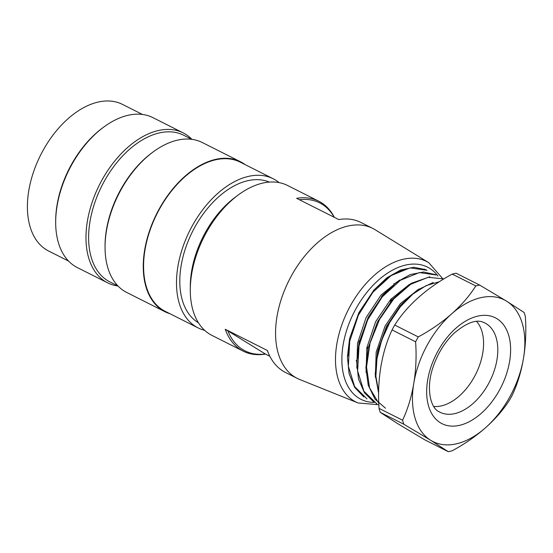 <?xml version="1.0" encoding="UTF-8"?>
<svg xmlns="http://www.w3.org/2000/svg" width="553" height="553" viewBox="0 0 553 553"><rect width="100%" height="100%" fill="white"/><g stroke="black" fill="none" stroke-linecap="round" stroke-linejoin="round"><path stroke-width="0.83" d="M363.833 396.93L354.715 387.466L349.095 373.766L347.415 356.955L349.614 338.464L358.876 312.659L373.897 290.055L386.913 277.765L400.607 270.044L413.81 267.272L425.513 269.629A70.895 43.452 -63.3 0 1 426.169 269.947A70.895 43.452 -63.3 0 1 427.047 270.41M378.591 393.079L375.197 374.174L377.492 352.461L386.775 326.56L401.844 303.97L417.28 290.083L433.31 282.41M385.538 408.225L375.003 399.162L368.229 385.247L365.906 367.648L368.215 347.865L377.471 321.881L392.582 299.291L411.017 283.399L429.875 276.77M373.904 402.149L364.434 392.741L358.503 379.068L356.685 362.042L358.945 343.137L368.187 317.228L383.236 294.708L396.377 282.327L410.229 274.558L423.612 271.993L435.411 274.634M426.757 270.258L410.022 267.887L391.144 275.56L372.929 292.198L358.379 315.189L349.724 341.222L348.349 366.266L354.639 386.602L366.985 398.9M436.02 274.972L419.368 272.567L400.42 280.26L382.282 296.823L367.669 319.862L359.028 345.839L357.632 370.932L363.909 391.254L376.89 403.877M443.803 278.912L428.153 277.316L410.692 284.29L393.729 298.952L379.531 319.434L370.047 343.102L366.528 366.943L369.549 387.833L378.75 403.199M439.269 281.747L426.128 285.625L412.808 294.127L400.365 306.756L389.699 322.51L381.681 340.226L376.973 358.586L375.881 376.261L378.605 391.89M380.229 412.351L398.008 423.854L424.745 439.822L448.296 451.69L430.517 440.188L403.78 424.213L380.229 412.351A90.015 55.169 -63.3 0 1 379.04 408.356L402.591 420.225A90.015 55.169 116.7 0 0 403.78 424.213M452.243 274.088A90.015 55.169 -63.3 0 1 456.094 273.203L479.645 285.072A90.015 55.169 116.7 0 0 475.794 285.956L452.243 274.088C439.891 280.751 428.824 288.383 419.056 296.982L418.538 297.438C408.84 306.086 400.897 315.286 394.718 325.046L418.268 336.915A90.015 55.169 116.7 0 0 415.607 341.795L392.056 329.927C386.872 341.014 383.167 353.18 380.927 366.425L380.81 367.137C378.646 380.436 378.052 394.171 379.04 408.356M476.555 321.404A48.954 30 -63.3 0 1 459.522 395.796A48.954 30 -63.3 0 1 433.711 406.448M523.58 357.756A79.314 48.609 116.7 0 0 506.783 301.288L524.161 312.542A90.015 55.169 116.7 0 1 524.693 314.201A90.015 55.169 116.7 0 1 525.35 316.537C526.338 330.735 525.744 344.471 523.58 357.756L523.463 358.462C521.223 371.72 517.511 383.886 512.334 394.966A90.015 55.169 116.7 0 1 509.679 399.847C503.486 409.614 495.543 418.815 485.852 427.448L485.334 427.911C475.552 436.517 464.492 444.149 452.147 450.806A90.015 55.169 116.7 0 1 448.296 451.69M479.645 285.072L506.783 301.288M506.382 301.039A79.314 48.609 116.7 0 0 451.974 313.565C461.672 304.917 469.615 295.717 475.794 285.956M418.268 336.915C430.621 330.252 441.688 322.62 451.455 314.021L451.974 313.565M430.918 440.437A79.314 48.609 116.7 0 0 485.334 427.911M485.852 427.448A79.314 48.609 116.7 0 0 523.463 358.462M451.455 314.021A79.314 48.609 116.7 0 0 413.838 383.015C416.001 369.715 416.596 355.973 415.607 341.795M402.591 420.225C407.775 409.13 411.487 396.964 413.72 383.72L413.838 383.015M413.72 383.72A79.314 48.609 116.7 0 0 430.517 440.188M392.056 329.927A90.015 55.169 -63.3 0 1 394.718 325.046M399.57 280.074L381.114 295.005L366.148 317.463L357.508 343.406L356.837 368.146M409.241 284.519L390.743 299.325L375.639 321.701L366.888 347.595L366.051 372.487M418.994 288.949L400.386 303.604L385.082 326.035L376.178 352.178L375.349 377.215M375.909 368.478L377.969 350.187L386.45 326.512L400.144 305.892L412.013 294.79M366.653 363.508L368.139 347.892M390.847 301.205L402.764 290.09M357.376 358.759L359.402 340.786M381.563 296.546L393.784 285.154M425.513 269.629L424.027 269.083M404.9 269.028L388.655 276.859L373.904 289.993M349.579 338.54L348.003 355.952M269.297 182.103A78.823 48.311 116.7 0 0 192.7 231.168A78.823 48.311 116.7 0 0 197.926 322.468A78.823 48.311 116.7 0 0 198.423 322.772M279.085 182.614A83.489 51.166 116.7 0 0 273.189 178.764A83.489 51.166 116.7 0 0 189.928 230.304A83.489 51.166 116.7 0 0 198.057 327.881A83.489 51.166 116.7 0 0 202.889 329.837A83.489 51.166 116.7 0 0 204.658 330.335M273.189 178.764L240.279 162.181A83.489 51.166 116.7 0 0 157.017 213.721A83.489 51.166 116.7 0 0 165.147 311.298L198.057 327.881M245.11 164.621A83.952 51.45 116.7 0 0 240.486 161.766A83.952 51.45 116.7 0 0 156.762 213.589A83.952 51.45 116.7 0 0 164.932 311.719A83.952 51.45 116.7 0 0 169.792 313.675A83.952 51.45 116.7 0 0 169.978 313.738M240.486 161.766L202.308 142.529A83.952 51.45 116.7 0 0 152.739 152.22A83.952 51.45 116.7 0 0 105.049 246.873A83.952 51.45 116.7 0 0 126.755 292.482L164.932 311.719M152.739 152.22L151.681 153.008A82.086 50.309 116.7 0 0 105.049 245.56L105.049 246.873M191.836 139.342L183.693 135.243A82.086 50.309 116.7 0 0 101.828 185.912A82.086 50.309 116.7 0 0 109.819 281.857L117.962 285.963M191.939 139.356A83.952 51.45 116.7 0 0 183.216 132.914A83.952 51.45 116.7 0 0 99.492 184.737A83.952 51.45 116.7 0 0 107.662 282.86A83.952 51.45 116.7 0 0 112.522 284.823A83.952 51.45 116.7 0 0 118.031 286.032M183.216 132.914L152.939 117.651A83.952 51.45 116.7 0 0 103.37 127.349A83.952 51.45 116.7 0 0 55.673 222.002A83.952 51.45 116.7 0 0 77.385 267.604L107.662 282.86M103.37 127.349L102.312 128.13A82.086 50.309 116.7 0 0 55.68 220.682L55.673 222.002M142.467 114.464L122.476 104.393A82.086 50.309 116.7 0 0 40.611 155.068A82.086 50.309 116.7 0 0 48.602 251.014L68.593 261.085M378.701 404.713L358.081 402.971L299.671 379.482A83.952 51.45 -63.3 0 1 297.244 378.383A83.952 51.45 -63.3 0 1 294.867 377.056A83.952 51.45 -63.3 0 1 290.09 278.283A83.952 51.45 -63.3 0 1 372.798 228.43A83.952 51.45 -63.3 0 1 375.128 229.73L428.762 262.689L442.518 278.408M393.992 283.468A83.952 51.45 -63.3 0 1 393.909 284.263M391.33 298.675A83.952 51.45 -63.3 0 1 390.107 303.293M369.439 345.431A83.952 51.45 -63.3 0 1 366.611 349.157M356.733 360.169A83.952 51.45 -63.3 0 1 356.153 360.729M269.864 356.305L265.461 354.079A83.952 51.45 -63.3 0 1 243.272 351.183A83.952 51.45 -63.3 0 1 240.894 349.855A83.952 51.45 -63.3 0 1 225.244 329.263L267.376 350.491A83.952 51.45 116.7 0 0 268.82 354.107A83.952 51.45 116.7 0 0 283.018 371.084A83.952 51.45 116.7 0 0 285.396 372.411L297.244 378.383M243.272 351.183L211.999 335.429A83.952 51.45 -63.3 0 1 209.622 334.102A83.952 51.45 -63.3 0 1 190.294 289.827A83.952 51.45 -63.3 0 1 237.984 195.174A83.952 51.45 -63.3 0 1 287.553 185.483L318.818 201.237A83.952 51.45 -63.3 0 1 334.351 217.35M372.798 228.43L360.95 222.465A83.952 51.45 116.7 0 0 338.761 219.569L296.629 198.34A83.952 51.45 -63.3 0 1 318.818 201.237M190.294 289.827L190.308 286.205A78.823 48.311 -63.3 0 1 235.087 197.338L237.984 195.174M268.82 354.107L268.205 352.717A82.874 50.793 -63.3 0 1 267.32 350.609L267.376 350.491M225.244 329.263L265.461 354.079M227.822 330.708A82.874 50.793 116.7 0 0 265.516 353.968M334.185 217.26A82.874 50.793 116.7 0 0 299.436 199.751M481.504 413.119A59.275 36.325 -63.3 0 1 427.6 380.443A59.275 36.325 -63.3 0 1 496.85 318.652A59.275 36.325 -63.3 0 1 481.504 413.119M483.709 322.434A49.957 30.615 -63.3 0 1 497.32 357.342A49.957 30.615 -63.3 0 1 473.25 403.317A49.957 30.615 -63.3 0 1 438.84 411.612C430.752 408.086 425.568 388.614 433.068 367.074C437.596 353.768 444.494 342.584 453.771 333.528C466.518 322.682 476.513 318.991 483.764 322.454M374.312 402.418A73.991 45.346 -63.3 0 1 358.876 398.167A73.991 45.346 -63.3 0 1 360.203 301.627A73.991 45.346 -63.3 0 1 437.99 276.085M358.081 402.971A78.65 48.201 -63.3 0 1 353.581 400.704A78.65 48.201 -63.3 0 1 350.063 306.376A78.65 48.201 -63.3 0 1 428.762 262.689M436.047 274.924L435.425 274.613M426.764 270.244L426.169 269.947M376.883 403.884L376.261 403.572M377.948 350.173L377.423 352.565M400.137 305.878L401.748 304.026M390.853 301.198L392.464 299.346M359.388 340.821L358.856 343.213M381.57 296.526L383.181 294.673"/></g></svg>
